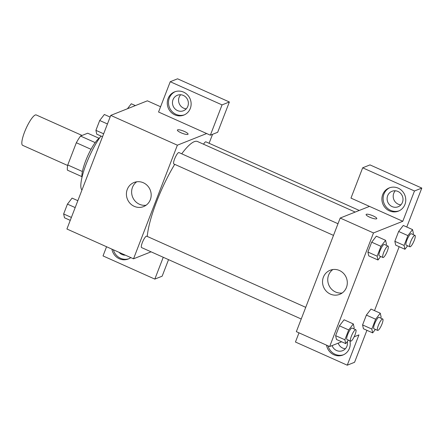 <?xml version="1.0" encoding="UTF-8"?>
<svg xmlns="http://www.w3.org/2000/svg" width="444" height="444" viewBox="0 0 444 444"><rect width="100%" height="100%" fill="white"/><g stroke="black" fill="none" stroke-linecap="round" stroke-linejoin="round"><path stroke-width="0.67" d="M82.051 135.448L36.23 114.952A16.644 3.763 114.1 0 0 26.002 128.61A16.644 3.763 114.1 0 0 22.638 145.338L67.666 165.484M82.406 171.517L67.76 164.963L76.335 142.74A22.355 5.051 114.1 0 1 80.536 136.053L87.696 133.2L99.045 138.278M67.76 164.963A22.355 5.051 114.1 0 0 67.383 170.135L81.89 176.623M81.979 177.411A22.888 5.173 -65.9 0 1 87.623 156.177A22.888 5.173 -65.9 0 1 99.695 137.818M91.02 149.312L76.335 142.74M95.188 142.607L80.536 136.053M100.977 136.053A33.294 7.52 114.1 0 0 84.948 167.438A33.294 7.52 114.1 0 0 81.962 190.015M151.077 251.826L133.527 258.808L66.916 229.004L110.756 115.39L147.375 100.821L160.589 106.738M181.047 132.784A5.722 1.26 -158.9 0 1 177.384 130.053A5.722 1.26 -158.9 0 1 183.178 130.936A5.722 1.26 -158.9 0 1 188.062 134.177A5.722 1.26 -158.9 0 1 181.047 132.784M158.552 112.016L210.362 135.192L222.05 104.895L170.241 81.718L158.552 112.016M133.527 258.808L177.367 145.194L110.756 115.39M177.367 145.194L206.66 133.539M188.062 134.177A5.722 1.26 21.1 0 0 183.178 130.941A5.722 1.26 21.1 0 0 177.384 130.053M168.098 98.524A12.488 11.849 68.3 0 1 174.581 91.886A12.488 11.849 68.3 0 1 190.204 99.106A12.488 11.849 68.3 0 1 183.816 115.09A12.488 11.849 68.3 0 1 170.851 112.027A12.488 11.849 68.3 0 1 168.098 98.524M175.202 91.664A12.488 11.849 -111.7 0 0 169.319 98.035A12.488 11.849 -111.7 0 0 171.834 111.289A12.488 11.849 -111.7 0 0 184.421 114.83M183.344 95.427A8.325 7.898 68.3 0 1 188.378 103.213A8.325 7.898 68.3 0 1 183.5 110.734A8.325 7.898 68.3 0 1 177.5 110.578A8.325 7.898 68.3 0 1 172.461 102.792A8.325 7.898 68.3 0 1 177.345 95.271A8.325 7.898 68.3 0 1 183.344 95.427M186.269 108.824A8.325 7.898 68.3 0 1 183.6 108.147A8.325 7.898 68.3 0 1 180.675 94.755M170.241 81.718L177.567 78.804L229.37 101.981L222.05 104.895M210.362 135.192L217.682 132.279L229.37 101.981M143.345 182.756A12.959 12.293 68.3 0 1 151.182 194.877A12.959 12.293 68.3 0 1 143.584 206.588A12.959 12.293 68.3 0 1 127.373 199.095A12.959 12.293 68.3 0 1 134.005 182.512A12.959 12.293 68.3 0 1 143.345 182.756M136.735 181.79A12.959 12.293 -111.7 0 0 132.584 197.019A12.959 12.293 -111.7 0 0 146.065 205.233M130.814 257.592A12.488 11.849 68.3 0 1 128.288 258.996A12.488 11.849 68.3 0 1 111.921 249.139M106.566 246.742L103.025 255.922L154.828 279.104L163.253 257.27M113.392 249.794A12.488 11.849 -111.7 0 0 128.888 258.735M125.408 255.172A8.325 7.898 68.3 0 1 121.967 254.484A8.325 7.898 68.3 0 1 119.086 252.342M154.828 279.104L162.154 276.19L168.537 259.64M212.554 134.321L209.102 143.273M359.257 210.456L205.911 141.847A6.244 1.41 114.1 0 0 203.519 144.206M337.995 223.726L178.96 152.57A6.244 1.41 114.1 0 0 175.125 157.692A6.244 1.41 114.1 0 0 173.865 163.964L333.494 235.387M305.733 307.342L146.698 236.186A6.244 1.41 114.1 0 0 142.863 241.308A6.244 1.41 114.1 0 0 141.597 247.586L301.232 319.008M355.2 212.071L197.547 141.531A58.264 13.165 114.1 0 0 181.718 153.802M174.714 164.347A58.264 13.165 114.1 0 0 147.253 236.436M341.641 341.786L329.653 346.559L296.348 331.657L340.187 218.043L369.48 206.388L350.976 198.107L362.67 167.81L414.48 190.992L402.786 221.29L369.48 206.388M395.304 190.787A8.325 7.898 -111.7 0 0 398.229 204.179A8.325 7.898 -111.7 0 0 400.899 204.851M338.184 343.162A8.325 7.898 -111.7 0 0 342.701 348.085A8.325 7.898 -111.7 0 0 345.371 348.756M362.67 167.81L369.991 164.896L421.8 188.078L406.776 227.017M298.99 332.839L295.449 342.019L347.258 365.196L354.578 362.282L366.916 330.314M374.508 310.634L399.184 246.692M392.13 206.604A8.325 7.898 68.3 0 1 387.096 198.818A8.325 7.898 68.3 0 1 391.974 191.297A8.325 7.898 68.3 0 1 397.974 191.458A8.325 7.898 68.3 0 1 403.008 199.245A8.325 7.898 68.3 0 1 398.129 206.765A8.325 7.898 68.3 0 1 392.13 206.604M389.832 187.69A12.488 11.849 -111.7 0 0 383.949 194.067A12.488 11.849 -111.7 0 0 386.469 207.32A12.488 11.849 -111.7 0 0 399.051 210.856M382.728 194.55A12.488 11.849 68.3 0 1 389.216 187.917A12.488 11.849 68.3 0 1 404.839 195.138A12.488 11.849 68.3 0 1 398.446 211.116A12.488 11.849 68.3 0 1 385.481 208.058A12.488 11.849 68.3 0 1 382.728 194.55M347.313 341.564A8.325 7.898 68.3 0 1 342.596 350.671A8.325 7.898 68.3 0 1 336.596 350.516A8.325 7.898 68.3 0 1 332.079 345.593M328.022 345.826A12.488 11.849 -111.7 0 0 343.517 354.767M349.855 340.764A12.488 11.849 68.3 0 1 342.918 355.028A12.488 11.849 68.3 0 1 326.551 345.166M347.258 365.196L358.946 334.898L354.134 336.813M414.48 190.992L421.8 188.078M407.642 245.782L404.945 249.273L395.693 245.144L394.844 241.308L398.64 231.468L403.291 225.447M380.691 256.504L377.994 259.995L368.742 255.866L367.898 252.031L371.695 242.191L376.34 236.169L385.586 240.321L386.435 244.145L386.025 245.21M348.429 340.121L345.732 343.612L336.474 339.488M336.48 339.477L335.631 335.647L339.427 325.807L344.072 319.785L353.324 323.937L354.173 327.761L353.757 328.832M363.431 328.754L362.582 324.925L366.378 315.085L371.023 309.063M329.653 346.559L373.493 232.945L402.786 221.29M339.471 270.507A12.959 12.293 68.3 0 1 347.308 282.628A12.959 12.293 68.3 0 1 339.71 294.339A12.959 12.293 68.3 0 1 323.498 286.846A12.959 12.293 68.3 0 1 330.131 270.263A12.959 12.293 68.3 0 1 339.471 270.507M373.493 232.945L340.187 218.043M332.867 269.541A12.959 12.293 -111.7 0 0 328.71 284.771A12.959 12.293 -111.7 0 0 342.191 292.985M369.769 217.221A5.722 1.26 -158.9 0 1 366.111 214.491A5.722 1.26 -158.9 0 1 371.906 215.379A5.722 1.26 -158.9 0 1 376.79 218.614A5.722 1.26 -158.9 0 1 369.769 217.221M376.79 218.614A5.722 1.26 21.1 0 0 371.9 215.379A5.722 1.26 21.1 0 0 366.111 214.496M345.732 343.612L344.883 339.788L348.679 329.948L353.324 323.937M355.777 329.731L352.075 328.077A6.244 1.41 114.1 0 0 348.24 333.2A6.244 1.41 114.1 0 0 346.975 339.471L350.677 341.131A6.244 1.41 114.1 0 0 351.032 341.114A6.244 1.41 114.1 0 0 354.795 335.353A6.244 1.41 114.1 0 0 355.777 329.731A6.244 1.41 114.1 0 0 351.937 334.854A6.244 1.41 114.1 0 0 350.677 341.131M344.883 339.788L335.631 335.647L339.427 325.807L344.072 319.797M348.679 329.948L339.427 325.807M377.994 259.995L377.145 256.171L380.946 246.331L385.586 240.321M388.039 246.115L384.343 244.461A6.244 1.41 114.1 0 0 380.502 249.584A6.244 1.41 114.1 0 0 379.243 255.855L382.944 257.509A6.244 1.41 114.1 0 0 383.3 257.492A6.244 1.41 114.1 0 0 387.063 251.737A6.244 1.41 114.1 0 0 388.039 246.115A6.244 1.41 114.1 0 0 384.204 251.237A6.244 1.41 114.1 0 0 382.944 257.509M377.145 256.171L367.898 252.031L371.695 242.191L376.334 236.18M380.946 246.331L371.695 242.191M375.374 329.398L372.677 332.889L371.833 329.065L375.63 319.225L380.269 313.214L381.119 317.038L380.708 318.104M382.722 319.008L379.026 317.355A6.244 1.41 114.1 0 0 375.186 322.477A6.244 1.41 114.1 0 0 373.926 328.749L377.628 330.403A6.244 1.41 114.1 0 0 377.983 330.386A6.244 1.41 114.1 0 0 381.746 324.631A6.244 1.41 114.1 0 0 382.722 319.008A6.244 1.41 114.1 0 0 378.887 324.131A6.244 1.41 114.1 0 0 377.628 330.403M380.269 313.214L371.023 309.074L366.378 315.085L362.582 324.925L371.833 329.065M372.677 332.889L363.425 328.749M375.63 319.225L366.378 315.085M404.945 249.273L404.096 245.443L407.892 235.609L412.537 229.592L413.386 233.422L412.976 234.488M414.99 235.392L411.288 233.733A6.244 1.41 114.1 0 0 407.453 238.855A6.244 1.41 114.1 0 0 406.193 245.132L409.89 246.786A6.244 1.41 114.1 0 0 410.25 246.77A6.244 1.41 114.1 0 0 414.008 241.014A6.244 1.41 114.1 0 0 414.99 235.392A6.244 1.41 114.1 0 0 411.155 240.515A6.244 1.41 114.1 0 0 409.89 246.786M412.537 229.592L403.285 225.458L398.64 231.468L394.844 241.308L404.096 245.443M407.892 235.609L398.64 231.468M70.252 220.363L64.491 217.782L63.642 213.958L67.438 204.118L72.083 198.107L77.844 200.682M71.39 217.421L63.642 213.958M75.186 207.581L67.438 204.118M102.52 136.741L96.753 134.166L95.91 130.336L99.706 120.502L104.351 114.485L110.112 117.066M103.652 133.805L95.91 130.336M107.448 123.965L99.706 120.502M127.445 108.752L131.296 103.763L135.387 105.594"/></g></svg>
